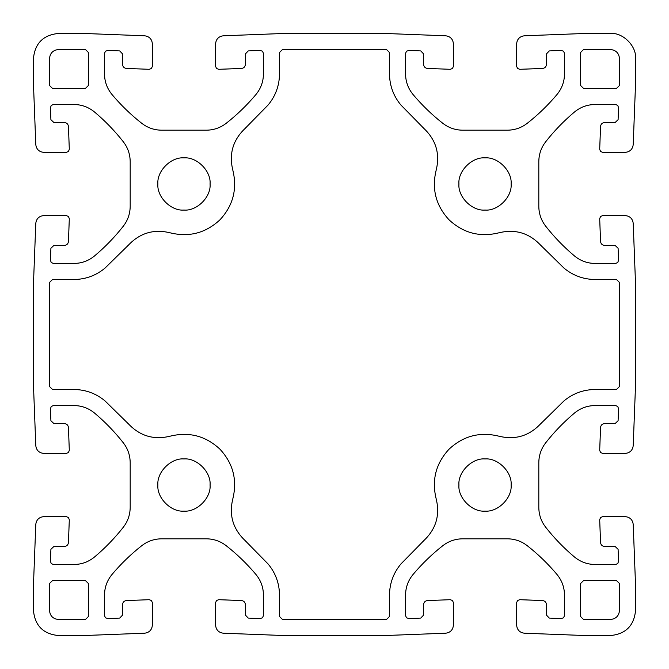 <?xml version="1.0" encoding="UTF-8"?>
<svg xmlns="http://www.w3.org/2000/svg" width="669" height="669" viewBox="0 0 669 669"><rect width="100%" height="100%" fill="white"/><g stroke="black" fill="none" stroke-linecap="round" stroke-linejoin="round"><path stroke-width="1" d="M210.066 485.025C211.228 472.113 196.887 457.772 183.975 458.934C171.063 457.772 156.722 472.113 157.884 485.025C156.722 497.937 171.063 512.278 183.975 511.116C196.887 512.278 211.228 497.937 210.066 485.025M210.066 183.975C211.228 171.063 196.887 156.722 183.975 157.884C171.063 156.722 156.722 171.063 157.884 183.975C156.722 196.887 171.063 211.228 183.975 210.066C196.887 211.228 211.228 196.887 210.066 183.975M511.116 183.975C512.278 171.063 497.937 156.722 485.025 157.884C472.113 156.722 457.772 171.063 458.934 183.975C457.772 196.887 472.113 211.228 485.025 210.066C497.937 211.228 512.278 196.887 511.116 183.975M511.116 485.025C512.278 472.113 497.937 457.772 485.025 458.934C472.113 457.772 457.772 472.113 458.934 485.025C457.772 497.937 472.113 512.278 485.025 511.116C497.937 512.278 512.278 497.937 511.116 485.025M619.494 85.431L619.494 58.538C618.917 53.094 615.906 50.083 610.463 49.506L583.569 49.506L580.558 52.517L580.558 85.431L583.569 88.442L616.484 88.442L619.494 85.431M88.442 52.517L88.442 85.431L85.431 88.442L52.517 88.442L49.506 85.431L49.506 58.538C50.083 53.094 53.094 50.083 58.538 49.506L85.431 49.506L88.442 52.517M49.506 583.569L49.506 610.463C50.041 615.948 53.052 618.959 58.538 619.494L85.431 619.494L88.442 616.484L88.442 583.569L85.431 580.558L52.517 580.558L49.506 583.569M616.484 580.558L583.569 580.558L580.558 583.569L580.558 616.484L583.569 619.494L610.463 619.494C615.906 618.917 618.917 615.906 619.494 610.463L619.494 583.569L616.484 580.558M436.23 169.934C440.093 153.837 436.037 140.064 424.062 128.615L400.79 104.891C393.389 95.876 389.626 85.548 389.492 73.891L389.492 52.517L386.481 49.506L282.519 49.506L279.508 52.517L279.508 73.891C279.374 85.548 275.611 95.876 268.21 104.891L244.938 128.615C232.963 140.064 228.907 153.837 232.77 169.934C237.47 188.909 233.172 205.55 219.884 219.884C205.55 233.172 188.909 237.47 169.934 232.77C153.837 228.907 140.064 232.963 128.615 244.938L104.891 268.21C95.876 275.611 85.548 279.374 73.891 279.508L52.517 279.508L49.506 282.519L49.506 386.481L52.517 389.492L73.891 389.492C85.548 389.626 95.876 393.389 104.891 400.79L128.615 424.062C140.064 436.037 153.837 440.093 169.934 436.23C188.909 431.53 205.55 435.828 219.884 449.116C233.172 463.45 237.47 480.091 232.77 499.066C228.907 515.163 232.963 528.936 244.938 540.385L268.21 564.109C275.611 573.124 279.374 583.452 279.508 595.109L279.508 616.484L282.519 619.494L386.481 619.494L389.492 616.484L389.492 595.109C389.626 583.452 393.389 573.124 400.79 564.109L424.062 540.385C436.037 528.936 440.093 515.163 436.23 499.066C431.53 480.091 435.828 463.45 449.116 449.116C463.45 435.828 480.091 431.53 499.066 436.23C515.163 440.093 528.936 436.037 540.385 424.062L564.109 400.79C573.124 393.389 583.452 389.626 595.109 389.492L616.484 389.492L619.494 386.481L619.494 282.519L616.484 279.508L595.109 279.508C583.452 279.374 573.124 275.611 564.109 268.21L540.385 244.938C528.936 232.963 515.163 228.907 499.066 232.77C480.091 237.47 463.45 233.172 449.116 219.884C435.828 205.55 431.53 188.909 436.23 169.934M545.653 141.811C541.162 147.657 538.888 154.263 538.813 161.63L538.813 206.32C538.888 213.687 541.162 220.293 545.653 226.139C554.225 237.06 563.825 246.986 574.445 255.918C580.449 260.851 587.34 263.36 595.109 263.452L615.555 263.452L617.721 262.532L618.557 260.325L618.097 248.283L615.087 245.389L604.575 245.389C602.225 245.155 600.887 243.867 600.561 241.526L599.692 218.713L600.528 216.505L602.694 215.585L625.181 215.585C629.889 216.054 632.556 218.621 633.209 223.304L635.55 284.325L635.55 384.675L633.209 445.696C632.556 450.379 629.889 452.946 625.181 453.415L602.694 453.415L600.528 452.495L599.692 450.287L600.561 427.474C600.887 425.133 602.225 423.845 604.575 423.611L615.087 423.611L618.097 420.717L618.557 408.675L617.721 406.468L615.555 405.548L595.109 405.548C587.34 405.64 580.449 408.149 574.445 413.082C563.825 422.014 554.225 431.94 545.653 442.861C541.162 448.707 538.888 455.313 538.813 462.68L538.813 507.37C538.888 514.737 541.162 521.343 545.653 527.189C554.225 538.11 563.825 548.036 574.445 556.968C580.449 561.901 587.34 564.41 595.109 564.502L615.555 564.502L617.721 563.582L618.557 561.375L618.097 549.333L615.087 546.439L604.575 546.439C602.225 546.205 600.887 544.917 600.561 542.576L599.692 519.763L600.528 517.555L602.694 516.635L625.181 516.635C629.889 517.104 632.556 519.671 633.209 524.354L635.55 585.375L635.55 610.463C634.061 625.699 625.699 634.061 610.463 635.55L585.375 635.55L524.354 633.209C519.671 632.556 517.104 629.889 516.635 625.181L516.635 602.694L517.555 600.528L519.763 599.692L542.576 600.561C544.917 600.887 546.205 602.225 546.439 604.575L546.439 615.087L549.333 618.097L561.375 618.557L563.582 617.721L564.502 615.555L564.502 595.109C564.41 587.34 561.901 580.449 556.968 574.445C548.036 563.825 538.11 554.225 527.189 545.653C521.343 541.162 514.737 538.888 507.37 538.813L462.68 538.813C455.313 538.888 448.707 541.162 442.861 545.653C431.94 554.225 422.014 563.825 413.082 574.445C408.149 580.449 405.64 587.34 405.548 595.109L405.548 615.555L406.468 617.721L408.675 618.557L420.717 618.097L423.611 615.087L423.611 604.575C423.845 602.225 425.133 600.887 427.474 600.561L450.287 599.692L452.495 600.528L453.415 602.694L453.415 625.181C452.946 629.889 450.379 632.556 445.696 633.209L384.675 635.55L284.325 635.55L223.304 633.209C218.621 632.556 216.054 629.889 215.585 625.181L215.585 602.694L216.505 600.528L218.713 599.692L241.526 600.561C243.867 600.887 245.155 602.225 245.389 604.575L245.389 615.087L248.283 618.097L260.325 618.557L262.532 617.721L263.452 615.555L263.452 595.109C263.36 587.34 260.851 580.449 255.918 574.445C246.986 563.825 237.06 554.225 226.139 545.653C220.293 541.162 213.687 538.888 206.32 538.813L161.63 538.813C154.263 538.888 147.657 541.162 141.811 545.653C130.89 554.225 120.964 563.825 112.032 574.445C107.099 580.449 104.59 587.34 104.498 595.109L104.498 615.555L105.418 617.721L107.625 618.557L119.667 618.097L122.561 615.087L122.561 604.575C122.795 602.225 124.083 600.887 126.424 600.561L149.237 599.692L151.445 600.528L152.365 602.694L152.365 625.181C151.896 629.889 149.329 632.556 144.646 633.209L83.625 635.55L58.538 635.55C43.301 634.061 34.939 625.699 33.45 610.463L33.45 585.375L35.791 524.354C36.444 519.671 39.111 517.104 43.819 516.635L66.306 516.635L68.472 517.555L69.308 519.763L68.439 542.576C68.113 544.917 66.775 546.205 64.425 546.439L53.913 546.439L50.903 549.333L50.443 561.375L51.279 563.582L53.445 564.502L73.891 564.502C81.66 564.41 88.551 561.901 94.555 556.968C105.175 548.036 114.775 538.11 123.347 527.189C127.838 521.343 130.112 514.737 130.187 507.37L130.187 462.68C130.112 455.313 127.838 448.707 123.347 442.861C114.775 431.94 105.175 422.014 94.555 413.082C88.551 408.149 81.66 405.64 73.891 405.548L53.445 405.548L51.279 406.468L50.443 408.675L50.903 420.717L53.913 423.611L64.425 423.611C66.775 423.845 68.113 425.133 68.439 427.474L69.308 450.287L68.472 452.495L66.306 453.415L43.819 453.415C39.111 452.946 36.444 450.379 35.791 445.696L33.45 384.675L33.45 284.325L35.791 223.304C36.444 218.621 39.111 216.054 43.819 215.585L66.306 215.585L68.472 216.505L69.308 218.713L68.439 241.526C68.113 243.867 66.775 245.155 64.425 245.389L53.913 245.389L50.903 248.283L50.443 260.325L51.279 262.532L53.445 263.452L73.891 263.452C81.66 263.36 88.551 260.851 94.555 255.918C105.175 246.986 114.775 237.06 123.347 226.139C127.838 220.293 130.112 213.687 130.187 206.32L130.187 161.63C130.112 154.263 127.838 147.657 123.347 141.811C114.775 130.89 105.175 120.964 94.555 112.032C88.551 107.099 81.66 104.59 73.891 104.498L53.445 104.498L51.279 105.418L50.443 107.625L50.903 119.667L53.913 122.561L64.425 122.561C66.775 122.795 68.113 124.083 68.439 126.424L69.308 149.237L68.472 151.445L66.306 152.365L43.819 152.365C39.111 151.896 36.444 149.329 35.791 144.646L33.45 83.625L33.45 58.538C34.939 43.301 43.301 34.939 58.538 33.45L83.625 33.45L144.646 35.791C149.329 36.444 151.896 39.111 152.365 43.819L152.365 66.306L151.445 68.472L149.237 69.308L126.424 68.439C124.083 68.113 122.795 66.775 122.561 64.425L122.561 53.913L119.667 50.903L107.625 50.443L105.418 51.279L104.498 53.445L104.498 73.891C104.59 81.66 107.099 88.551 112.032 94.555C120.964 105.175 130.89 114.775 141.811 123.347C147.657 127.838 154.263 130.112 161.63 130.187L206.32 130.187C213.687 130.112 220.293 127.838 226.139 123.347C237.06 114.775 246.986 105.175 255.918 94.555C260.851 88.551 263.36 81.66 263.452 73.891L263.452 53.445L262.532 51.279L260.325 50.443L248.283 50.903L245.389 53.913L245.389 64.425C245.155 66.775 243.867 68.113 241.526 68.439L218.713 69.308L216.505 68.472L215.585 66.306L215.585 43.819C216.054 39.111 218.621 36.444 223.304 35.791L284.325 33.45L384.675 33.45L445.696 35.791C450.379 36.444 452.946 39.111 453.415 43.819L453.415 66.306L452.495 68.472L450.287 69.308L427.474 68.439C425.133 68.113 423.845 66.775 423.611 64.425L423.611 53.913L420.717 50.903L408.675 50.443L406.468 51.279L405.548 53.445L405.548 73.891C405.64 81.66 408.149 88.551 413.082 94.555C422.014 105.175 431.94 114.775 442.861 123.347C448.707 127.838 455.313 130.112 462.68 130.187L507.37 130.187C514.737 130.112 521.343 127.838 527.189 123.347C538.11 114.775 548.036 105.175 556.968 94.555C561.901 88.551 564.41 81.66 564.502 73.891L564.502 53.445L563.582 51.279L561.375 50.443L549.333 50.903L546.439 53.913L546.439 64.425C546.205 66.775 544.917 68.113 542.576 68.439L519.763 69.308L517.555 68.472L516.635 66.306L516.635 43.819C517.104 39.111 519.671 36.444 524.354 35.791L585.375 33.45L610.463 33.45C622.872 32.329 636.671 46.128 635.55 58.538L635.55 83.625L633.209 144.646C632.556 149.329 629.889 151.896 625.181 152.365L602.694 152.365L600.528 151.445L599.692 149.237L600.561 126.424C600.887 124.083 602.225 122.795 604.575 122.561L615.087 122.561L618.097 119.667L618.557 107.625L617.721 105.418L615.555 104.498L595.109 104.498C587.34 104.59 580.449 107.099 574.445 112.032C563.825 120.964 554.225 130.89 545.653 141.811"/></g></svg>
